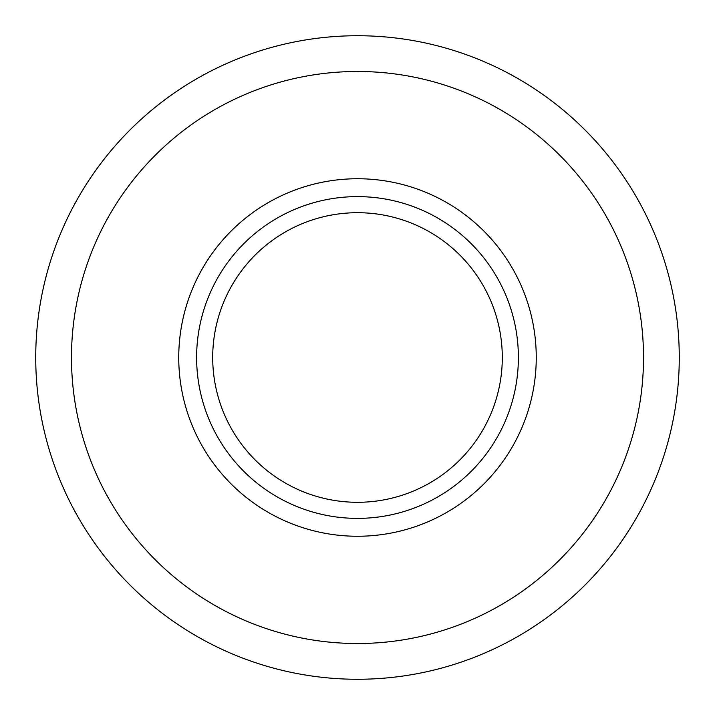 <?xml version="1.0" encoding="UTF-8"?>
<svg xmlns="http://www.w3.org/2000/svg" width="715" height="715" viewBox="0 0 715 715"><rect width="100%" height="100%" fill="white"/><g stroke="black" fill="none" stroke-linecap="round" stroke-linejoin="round"><path stroke-width="1.07" d="M377.189 179.831A178.759 178.759 0 0 0 179.831 337.811A178.759 178.759 0 0 0 337.811 535.169A178.759 178.759 0 0 0 535.169 377.189A178.759 178.759 0 0 0 377.189 179.831M392.937 37.689A321.768 321.768 0 0 1 677.311 392.937A321.768 321.768 0 0 1 322.063 677.311A321.768 321.768 0 0 1 37.689 322.063A321.768 321.768 0 0 1 392.937 37.689A321.768 321.768 0 0 1 677.311 392.937A321.768 321.768 0 0 1 322.063 677.311M357.5 212.704A144.796 144.796 0 0 0 212.704 357.5A144.796 144.796 0 0 0 357.5 502.296A144.796 144.796 0 0 0 502.296 357.5A144.796 144.796 0 0 0 357.5 212.704M357.5 643.518A286.018 286.018 0 0 0 643.518 357.5A286.018 286.018 0 0 0 357.5 71.482A286.018 286.018 0 0 0 71.482 357.5A286.018 286.018 0 0 0 357.5 643.518M357.5 178.741A178.759 178.759 0 0 0 179.009 347.642A178.759 178.759 0 0 0 337.811 535.169M389.005 73.225A286.018 286.018 0 0 1 641.775 389.005A286.018 286.018 0 0 1 325.995 641.775A286.018 286.018 0 0 1 73.225 325.995A286.018 286.018 0 0 1 389.005 73.225M357.5 518.384A160.884 160.884 0 0 0 518.384 357.5A160.884 160.884 0 0 0 357.5 196.616A160.884 160.884 0 0 0 196.616 357.5A160.884 160.884 0 0 0 357.5 518.384"/></g></svg>

